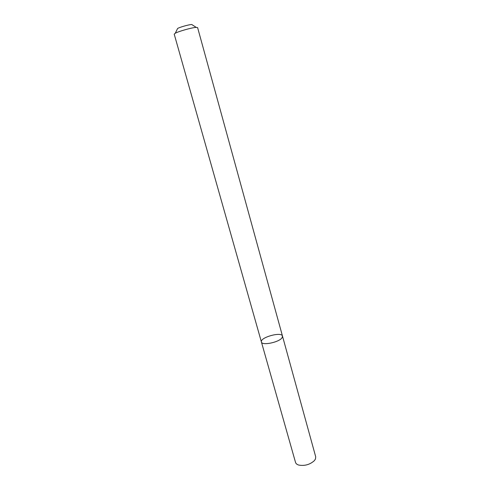 <?xml version="1.0" encoding="UTF-8"?>
<svg xmlns="http://www.w3.org/2000/svg" width="490" height="490" viewBox="0 0 490 490"><rect width="100%" height="100%" fill="white"/><g stroke="black" fill="none" stroke-linecap="round" stroke-linejoin="round"><path stroke-width="0.73" d="M282.069 337.702C279.318 342.302 261.862 345.897 261.409 341.989C259.669 337.506 281.658 331.363 282.491 336.103L282.069 337.702C279.318 342.302 261.862 345.897 261.409 341.989L295.525 462.413C295.893 463.626 296.946 464.502 298.692 465.053C304.615 466.119 309.839 464.661 314.353 460.68L315.48 458.989L315.701 456.784L282.491 336.103L282.069 337.702M282.491 336.103L197.611 27.611L196.214 27.385C192.209 27.514 178.776 31.262 175.285 33.228L174.207 34.141L261.409 341.989M192.503 24.996L191.743 24.506C188.999 24.573 180.002 27.085 177.619 28.451L177.227 29.259M177.619 28.451L175.285 33.228M191.743 24.506L196.214 27.385"/></g></svg>
